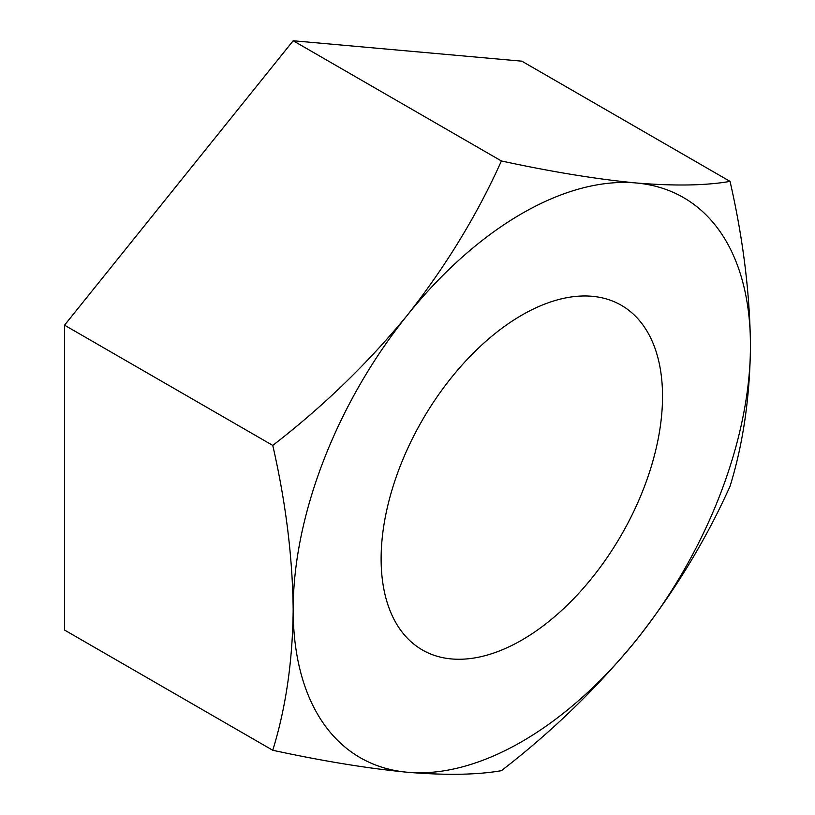 <?xml version="1.0" encoding="UTF-8"?>
<svg xmlns="http://www.w3.org/2000/svg" width="815" height="815" viewBox="0 0 815 815"><rect width="100%" height="100%" fill="white"/><g stroke="black" fill="none" stroke-linecap="round" stroke-linejoin="round"><path stroke-width="1.22" d="M521.824 741.64A323.351 186.686 120 0 0 636.148 640.264C596.621 688.431 551.704 731.911 501.398 770.684C477.152 774.902 445.856 775.432 407.5 772.263A323.351 186.686 120 0 0 521.824 741.64M521.824 640.091A198.982 114.884 120 0 0 651.817 464.744A198.982 114.884 120 0 0 621.315 305.289A198.982 114.884 120 0 0 521.824 315.15A198.982 114.884 120 0 0 391.832 490.498A198.982 114.884 120 0 0 422.333 649.942A198.982 114.884 120 0 0 521.824 640.091M750.462 345.611A323.351 186.686 120 0 0 636.148 182.968A323.351 186.686 120 0 0 407.5 314.977A323.351 186.686 120 0 0 293.176 609.62A323.351 186.686 120 0 0 407.5 772.263C367.973 768.464 323.056 761.139 272.76 750.269L64.538 630.046L64.538 325.185L293.176 40.75L521.824 61.176L730.046 181.388C743.056 238.265 749.861 293.003 750.462 345.611C749.953 396.936 743.148 443.818 730.046 486.249C705.8 540.243 674.494 591.578 636.148 640.264A323.351 186.686 120 0 0 750.462 345.611M272.76 750.269C285.861 707.838 292.666 660.955 293.176 609.62C292.575 557.022 285.77 502.285 272.76 445.408C323.168 406.522 368.074 363.042 407.5 314.977C445.927 266.169 477.233 214.834 501.398 160.963L293.176 40.75M501.398 160.963C551.806 171.853 596.723 179.188 636.148 182.968C674.576 186.136 705.872 185.606 730.046 181.388M272.76 445.408L64.538 325.185"/></g></svg>
